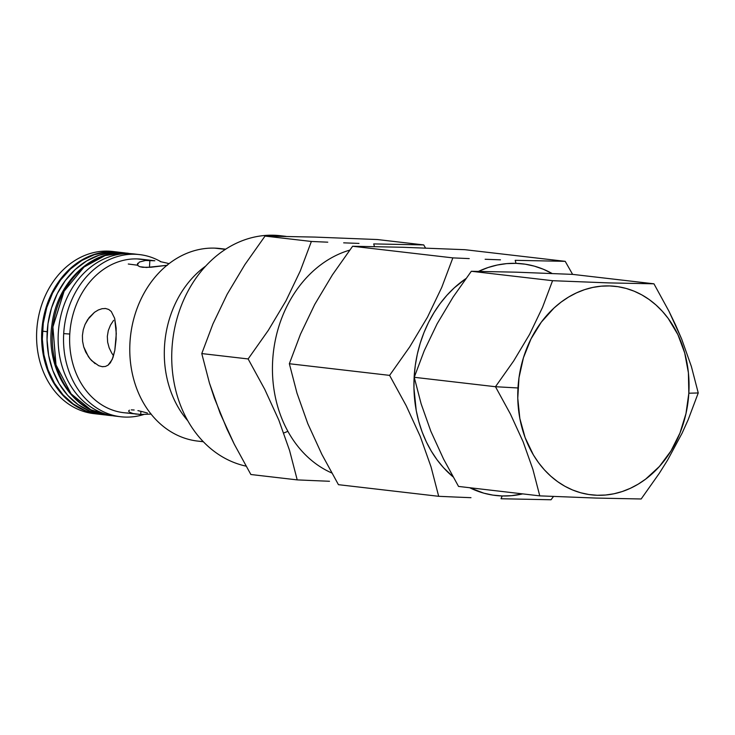 <?xml version="1.0" encoding="UTF-8"?>
<svg xmlns="http://www.w3.org/2000/svg" width="735" height="735" viewBox="0 0 735 735"><rect width="100%" height="100%" fill="white"/><g stroke="black" fill="none" stroke-linecap="round" stroke-linejoin="round"><path stroke-width="1.1" d="M123.048 252.675L118.335 252.133A81.622 66.398 96.6 0 0 42.474 331.163L47.196 331.715A81.622 66.398 -83.4 0 1 123.048 252.675A81.622 66.398 -83.4 0 1 125.621 253.033L111.941 252.537L98.977 255.256L86.583 260.989L75.227 269.524L65.341 280.531L57.321 293.577L51.459 308.167L47.986 323.74L47.04 339.699L48.648 355.437L52.755 370.33L59.204 383.826L67.749 395.393L78.048 404.59L89.725 411.067L95.936 413.208L106.814 415.073A81.622 66.398 -83.4 0 1 104.232 414.834A81.622 66.398 -83.4 0 1 47.196 331.715L42.474 331.163A81.622 66.398 96.6 0 0 99.51 414.283L104.232 414.834M99.583 414.292L91.213 412.657L85.003 410.525L73.335 404.048L63.026 394.842L54.491 383.275L48.041 369.788L43.935 354.886L42.318 339.157L43.273 323.198L46.746 307.625L52.598 293.026L60.628 279.98L70.505 268.982L81.87 260.447L94.264 254.705L107.227 251.986L118.399 252.133M109.469 415.44L90.8 409.781L71.075 393.841L55.961 364.9L52.856 326.946L64.083 291.216L83.983 267.062L105.022 255.587L123.011 252.932A81.622 66.398 96.6 0 0 52.571 329.914A81.622 66.398 96.6 0 0 109.432 415.44A81.622 66.398 96.6 0 0 109.451 415.44L112.418 415.707A81.622 66.398 -83.4 0 1 109.469 415.44A81.622 66.398 -83.4 0 1 52.598 329.914A81.622 66.398 -83.4 0 1 123.048 252.932L105.05 255.587L84.02 267.062L64.12 291.216L52.892 326.956L55.998 364.9L71.102 393.841L90.837 409.781L109.469 415.44L112.446 415.707M124.582 253.713A6.413 3.721 -88.9 0 0 123.048 252.932A81.622 66.398 -83.4 0 1 123.71 252.95L123.682 252.941A81.622 66.398 96.6 0 0 123.011 252.932A81.622 66.398 -83.4 0 1 123.682 252.941L123.71 252.95A81.622 66.398 96.6 0 0 123.048 252.932A6.413 3.721 91.1 0 1 124.582 253.713M131.243 253.704L123.71 252.95A81.622 66.398 -83.4 0 1 128.285 253.281L128.248 253.281A81.622 66.398 96.6 0 0 128.248 253.281A81.622 66.398 96.6 0 0 123.682 252.941L122.809 252.913C88.742 251.517 56.696 284.684 51.965 324.512C45 367.867 72.186 412.16 109.432 415.44M137.399 264.526L137.491 263.883L138.051 265.739L139.825 266.704L146.449 267.466L167.396 265.271L151.024 267.237L142.673 267.301L139.825 266.704L138.051 265.739L137.399 264.526L139.402 262.027L145.502 260.484L149.876 260.374L149.462 267.347L149.876 260.374L137.252 258.913A77.248 62.843 96.6 0 0 69.779 334.03A77.248 62.843 96.6 0 0 123.765 412.702L140.725 414.485L151.226 414.099L140.725 414.485L140.909 411.315L140.725 414.485L132.934 413.539L129.617 412.216M168.664 263.534L165.844 262.836L168.664 263.534M160.267 261.623L165.844 262.836L160.267 261.623M139.402 262.027L145.502 260.484L154.855 260.769L137.252 258.913A77.248 62.843 -83.4 0 1 145.861 259.914M98.297 309.986L102.073 308.7L105.629 308.516L108.725 309.463L111.27 311.493L114.669 318.338L116.286 333.644L114.807 350.448L112.225 359.461L108.091 365.157L105.362 366.48L102.174 366.673L98.72 365.718L91.618 360.619L88.411 356.705L83.716 346.874L82.577 341.27L82.412 335.527L83.248 329.84L85.03 324.502L87.621 319.697L94.466 312.32L98.297 309.986L102.073 308.7L105.629 308.516L108.725 309.463L111.27 311.493L114.669 318.338L116.13 328.067L116.102 339.377L114.807 350.448L113.006 357.467L110.379 362.778L108.091 365.157L105.362 366.48L102.174 366.673L98.72 365.718M103.001 366.728L102.174 366.673M147.441 413.033L142.406 411.683L147.441 413.033M137.923 410.635L142.406 411.683L137.923 410.635M131.308 409.873L134.156 410.011L131.308 409.873M128.708 410.856L129.461 410.185L128.708 410.856L129.038 411.747L128.735 411.288M203.099 441.487A96.928 78.847 -83.4 0 1 129.976 342.363A96.928 78.847 -83.4 0 1 214.62 248.127A96.928 78.847 96.6 0 0 130.224 339.046A96.928 78.847 96.6 0 0 197.706 441.092A96.928 78.847 96.6 0 0 203.099 441.487M128.092 413.015A77.248 62.843 -83.4 0 1 69.779 334.03L63.697 333.626A81.622 66.398 96.6 0 0 125.308 417.085A81.622 66.398 96.6 0 0 143.775 414.503A81.622 66.398 -83.4 0 1 125.308 417.085A81.622 66.398 -83.4 0 1 120.733 416.754A81.622 66.398 -83.4 0 1 63.697 333.626A81.622 66.398 -83.4 0 1 134.983 254.255A81.622 66.398 -83.4 0 1 139.558 254.595A81.622 66.398 -83.4 0 1 160.974 261.761A81.622 66.398 96.6 0 0 134.983 254.255A81.622 66.398 96.6 0 0 63.697 333.626L69.779 334.03A77.248 62.843 -83.4 0 1 137.252 258.913A77.248 62.843 96.6 0 1 141.579 259.225L154.855 260.769M501.031 498.753L502.18 495.96A116.608 94.852 -83.4 0 1 469.693 487.728L483.786 493.157L492.909 495.114L502.18 495.96L501.031 498.753L551.039 499.763L553.501 496.465L551.039 499.763L501.031 498.753M470.97 497.687L455.066 497.035L470.97 497.687M438.685 496.309L455.066 497.035L438.685 496.309L338.44 484.677L321.82 454.285L307.781 423.608L296.995 393.151L289.351 363.733L300.477 334.195L314.755 304.391L332.44 274.817L352.607 246.253L402.615 247.263L464.961 249.698L565.206 261.338L464.961 249.698L402.615 247.263L352.607 246.253L452.852 257.884L441.735 287.422L427.458 317.226L409.772 346.81L389.596 375.374L406.225 405.757L420.264 436.443L431.041 466.89L438.685 496.309L431.041 466.89L420.264 436.443L406.225 405.757L389.596 375.374L289.351 363.733L300.477 334.195L314.755 304.391L332.44 274.817L352.607 246.253L452.852 257.884L441.735 287.422L427.458 317.226L409.772 346.81L389.596 375.374L289.351 363.733L296.995 393.151L307.781 423.608L321.82 454.285L338.44 484.677L438.685 496.309M469.233 258.601L452.852 257.884L469.233 258.601M500.48 259.841L485.137 259.262L500.48 259.841M515.998 263.35L515.198 260.328L515.998 263.35A116.608 94.852 -83.4 0 1 552.104 273.493L543.257 269.203L534.382 266.153L525.268 264.196L515.998 263.35L506.654 263.617L497.347 265.013L488.141 267.503L478.577 271.344A116.608 94.852 -83.4 0 1 515.998 263.35M453.063 476.85A116.608 94.852 -83.4 0 1 465.898 278.611L454.212 287.899L446.852 295.351L440.09 303.61L433.999 312.614L428.624 322.252L424.031 332.45L420.255 343.098L417.333 354.105L415.293 365.35L414.163 376.733L413.943 388.144L416.24 410.626L418.748 421.467L422.111 431.904L426.318 441.845L431.326 451.18L437.077 459.825L443.527 467.708L453.063 476.85M225.388 249.376L214.62 248.127L225.388 249.376M187.792 420.751A96.928 78.847 -83.4 0 1 205.745 266.052A96.928 78.847 96.6 0 0 187.792 420.751M139.558 254.595L134.165 253.97A81.622 66.398 96.6 0 0 129.59 253.63L134.983 254.255L129.59 253.63A81.622 66.398 96.6 0 0 58.304 333.001A81.622 66.398 96.6 0 0 115.34 416.12A81.622 66.398 96.6 0 0 118.05 416.368A81.622 66.398 -83.4 0 1 58.304 333.001A81.622 66.398 -83.4 0 1 129.59 253.63A81.622 66.398 -83.4 0 1 136.848 254.347M117.655 252.05L112.611 251.462A81.622 66.398 96.6 0 0 108.036 251.131L113.089 251.719A81.622 66.398 -83.4 0 1 117.655 252.05A81.622 66.398 -83.4 0 1 117.995 252.087A81.622 66.398 96.6 0 0 113.089 251.719L113.089 251.719A81.622 66.398 96.6 0 0 41.987 328.481A81.622 66.398 96.6 0 0 99.17 414.246A81.622 66.398 -83.4 0 1 98.839 414.209A81.622 66.398 -83.4 0 1 42.005 328.279A81.622 66.398 -83.4 0 1 113.089 251.719L108.036 251.131A81.622 66.398 96.6 0 0 36.75 330.502A81.622 66.398 -83.4 0 1 108.036 251.131A81.622 66.398 -83.4 0 1 115.129 251.82M349.713 250.139A116.608 94.852 96.6 0 0 272.896 357.32A116.608 94.852 96.6 0 0 331.77 472.972A116.608 94.852 -83.4 0 1 272.896 357.32A116.608 94.852 -83.4 0 1 349.713 250.139M96.322 413.86A81.622 66.398 -83.4 0 1 36.75 330.502A81.622 66.398 96.6 0 0 93.786 413.621L98.839 414.209M329.5 481.269L313.597 480.607L329.5 481.269M297.216 479.891L313.597 480.607L297.216 479.891L250.865 474.507L234.244 444.124L226.858 428.817L214.363 398.076L209.42 382.99L201.776 353.572L212.893 324.034L227.179 294.221L244.865 264.646L265.032 236.082L315.039 237.093L377.377 239.537L423.727 244.92L377.377 239.537L315.039 237.093L265.032 236.082L311.383 241.466L300.257 271.004L285.979 300.808L268.293 330.382L248.127 358.946L264.747 389.339L278.795 420.025L289.572 450.472L297.216 479.891L289.572 450.472L278.795 420.025L264.747 389.339L248.127 358.946L201.776 353.572L212.893 324.034L227.179 294.221L244.865 264.646L265.032 236.082L311.383 241.466L300.257 271.004L285.979 300.808L268.293 330.382L248.127 358.946L201.776 353.572L209.42 382.99L220.197 413.438L234.244 444.124L250.865 474.507L297.216 479.891M327.764 242.183L311.383 241.466L327.764 242.183M359.011 243.414L343.668 242.844L359.011 243.414M374.427 246.556L373.72 243.91L374.427 246.556M246.06 466.146A116.608 94.852 -83.4 0 1 172.743 340.029A116.608 94.852 -83.4 0 1 273.806 235.237A116.608 94.852 96.6 0 0 172.743 340.029A116.608 94.852 96.6 0 0 246.06 466.146M283.131 236.321L273.806 235.237L283.131 236.321M285.988 236.367L280.338 235.714A116.608 94.852 96.6 0 0 273.806 235.237A116.608 94.852 -83.4 0 1 284.693 236.348M425.547 248.053L423.727 244.92L373.72 243.91L423.727 244.92L425.547 248.053M137.353 265.188L128.294 264.021M283.774 432.998L287.1 431.656M572.62 274.385L565.206 261.338L515.198 260.328L565.206 261.338L572.62 274.385M225.7 249.183L220.05 248.531A96.928 78.847 96.6 0 0 214.62 248.127A96.928 78.847 -83.4 0 1 225.397 249.376M522.686 493.883A116.608 94.852 -83.4 0 1 502.18 495.96L511.514 495.684L522.686 493.883M104.848 308.461L105.629 308.516M95.118 363.66L89.955 358.753L85.71 352.074L83.716 346.874L82.577 341.27L82.412 335.527L83.248 329.84L85.03 324.502L89.165 317.548L94.466 312.32M113.254 355.363L111.674 352.984L113.254 355.363M107.632 342.161L109.147 347.82L107.632 342.161L107.328 336.318L107.632 342.161M108.311 330.529L107.328 336.318L108.311 330.529L110.48 325.127L108.311 330.529M137.491 263.883L137.858 263.231M136.398 414.163L132.934 413.539M110.48 325.127L113.603 320.368M111.674 352.984L109.147 347.82M495.473 386.72L517.973 387.97A104.94 85.37 -83.4 0 1 609.618 285.924A104.94 85.37 -83.4 0 1 688.833 393.225L698.25 392.959L691.369 366.471L681.703 339.138L675.676 325.182L668.988 311.309L653.948 283.811L608.819 282.901L552.564 280.696L542.522 307.359L529.641 334.26L513.673 360.949L495.473 386.72L414.237 377.294L424.27 350.641L437.16 323.74L453.118 297.05L471.319 271.27L516.448 272.18L572.712 274.385L653.948 283.811L572.712 274.385L516.448 272.18L471.319 271.27L552.564 280.696L471.319 271.27L453.118 297.05L437.16 323.74L424.27 350.641L414.237 377.294L495.473 386.72L510.476 414.145L523.145 441.836L532.875 469.316L539.775 495.868L458.539 486.432L443.536 459.007L430.866 431.326L421.137 403.846L414.237 377.294L421.137 403.846L430.866 431.326L443.536 459.007L458.539 486.432L539.775 495.868L596.039 498.064L641.168 498.982L659.323 473.267L667.591 460.11L682.117 433.154L688.19 419.676L698.25 392.959L691.369 366.471L681.703 339.138L668.988 311.309L653.948 283.811L608.819 282.901L552.564 280.696L542.522 307.359L529.641 334.26L513.673 360.949L495.473 386.72L510.476 414.145L523.145 441.836L532.875 469.316L539.775 495.868L596.039 498.064L641.168 498.982L659.323 473.267L667.591 460.11L682.117 433.154L688.19 419.676L698.25 392.959L688.833 393.225A104.94 85.37 -83.4 0 1 597.178 495.271A104.94 85.37 -83.4 0 1 517.973 387.97L495.473 386.72M688.833 393.225L685.976 413.594L679.948 433.08L670.981 450.932L659.414 466.468L645.688 479.091L638.191 484.154L630.345 488.306L622.251 491.531L613.964 493.773L605.585 495.022L597.178 495.271L588.836 494.508L580.632 492.753L572.648 490.006L564.958 486.304L557.644 481.673L550.763 476.17L544.396 469.849L538.59 462.756L533.417 454.974L525.121 437.628L519.838 418.472L517.771 398.241L518.993 377.726L523.449 357.697L530.992 338.936L541.309 322.16L554.006 308.02L561.108 302.103L568.614 297.041L576.451 292.888L584.555 289.663L592.833 287.422L601.212 286.172L609.618 285.924L617.96 286.687L626.165 288.451L634.149 291.189L641.839 294.891L649.161 299.522L656.033 305.025L662.4 311.346L668.207 318.439L677.89 334.627L684.708 352.965L688.401 372.755L688.833 393.225M203.347 441.744L197.706 441.092M120.733 416.754L115.34 416.12"/></g></svg>
